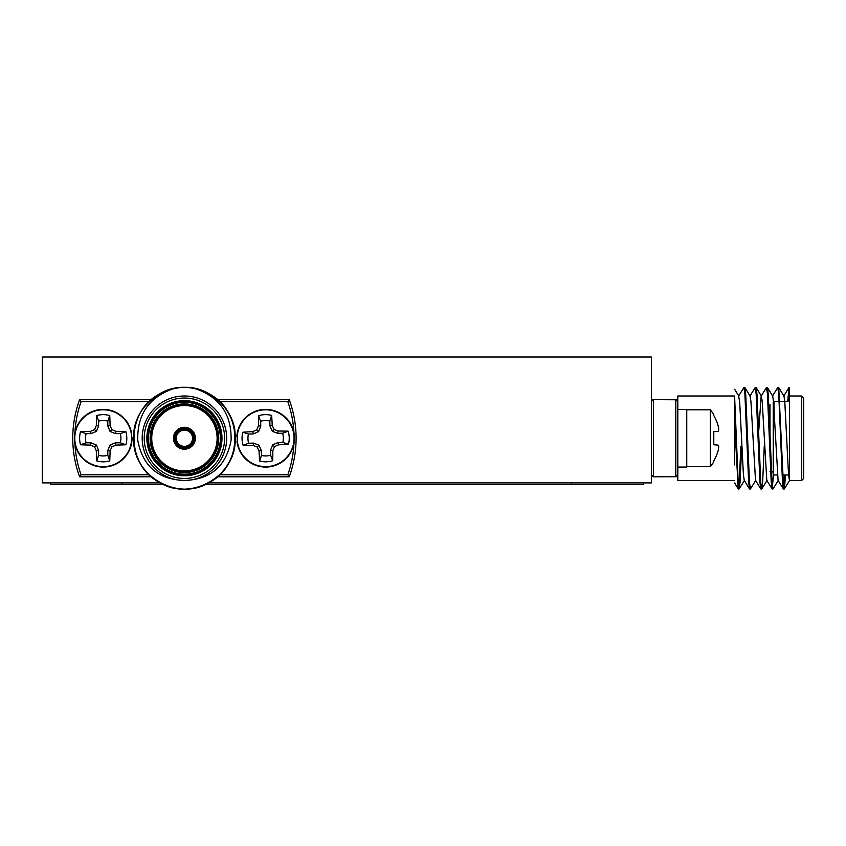 <?xml version="1.0" encoding="UTF-8"?>
<svg xmlns="http://www.w3.org/2000/svg" width="846" height="846" viewBox="0 0 846 846"><rect width="100%" height="100%" fill="white"/><g stroke="black" fill="none" stroke-linecap="round" stroke-linejoin="round"><path stroke-width="1.27" d="M208.539 482.897L651.42 482.897L651.42 357.012L42.3 357.012L42.3 482.897L160.317 482.897M643.298 482.897L643.298 484.525L205.25 484.525M50.422 482.897L50.422 484.525L122.205 484.525L122.205 482.897M163.606 484.525L122.205 484.525M571.515 482.897L571.515 484.525M769.183 412.15L769.067 430.106M788.546 401.48L789.487 387.468L789.487 480.57L788.546 474.807L784.792 401.649L783.978 396.108L778.722 387.563L778.204 388.663M789.487 480.465L801.67 480.465L801.67 395.991L789.487 395.991L789.487 445.609M677.815 401.681L677.815 474.775L675.785 476.806L675.785 399.65L677.815 401.681L677.815 395.991L734.666 395.991L734.666 464.919M734.666 401.681L735.502 438.228L738.209 488.893L739.256 482.188L740.863 446.35M738.209 488.893L734.666 482.971M676.472 399.767L653.45 399.65L653.45 476.806L651.452 475.103M676.377 476.721L653.45 476.806M651.42 401.681L652.763 399.767M734.666 480.465L677.815 480.465L677.805 475.018M785.606 474.976L784.369 488.893L783.311 482.188L778.722 387.563M778.341 480.348L772.969 488.988L772.038 482.188L768.274 394.268L767.449 387.563L766.931 388.663M764.245 446.35L762.637 482.188L761.696 488.988L760.755 482.188L756.99 394.268L756.165 387.563L755.647 388.663M755.785 480.348L750.413 488.988L749.471 482.188L745.717 394.268L744.882 387.563L744.364 388.663M741.678 446.35L740.07 482.188L739.129 488.988L738.198 482.188L734.666 398.18M789.487 388.663L788.969 387.563L787.732 401.48M784.792 474.976L783.438 488.988L782.497 482.188L778.743 394.268L777.802 387.468L772.43 396.108M773.519 474.775L772.165 488.988L771.224 482.188L767.459 394.268L766.518 387.468L761.157 396.108L758.799 430.106M761.284 487.793L760.766 488.893L759.941 482.188L756.176 394.268L755.245 387.468L749.873 396.108M750.011 487.793L749.493 488.893L748.657 482.188L744.903 394.268L743.962 387.468L738.59 396.108L739.668 401.649L743.423 474.807L744.237 480.348L749.493 488.893M783.333 488.893L778.077 480.348L773.508 401.649L772.705 396.108L767.449 387.563M772.049 488.893L766.793 480.348L762.225 401.649L761.421 396.108L756.165 387.563M760.766 488.893L755.51 480.348L750.952 401.649L750.138 396.108L744.882 387.563M801.67 395.991L803.7 398.022L803.7 478.434L801.67 480.465M774.058 409.961L774.058 401.48L773.244 402.294L773.244 474.162L774.058 474.976L777.284 474.976M782.095 474.976L788.557 474.976M769.997 471.73L772.43 471.73L773.244 472.544M759.148 446.35L758.333 446.35M747.864 446.35L747.05 446.35M736.591 446.35L735.777 446.35M686.751 466.654L710.344 466.654L710.344 409.802L686.751 409.802M710.344 466.654A45.007 45.007 0 0 0 713.781 461.821L713.781 460.901A44.901 44.732 -90 0 0 718.085 450.876A44.394 40.851 -167.1 0 0 718.772 446.857A44.394 16.92 -174.6 0 0 718.085 445.123L713.781 444.753L713.781 431.703L718.085 431.333A44.394 16.92 -5.4 0 0 718.772 429.599A44.394 40.851 -12.9 0 0 718.085 425.58A44.901 44.732 -90 0 0 713.781 415.555L713.781 414.635A45.007 45.007 0 0 0 710.344 409.802M718.772 429.599A44.394 16.92 -5.4 0 1 718.085 431.333M718.085 445.123A44.394 16.92 -174.6 0 1 718.772 446.857M677.815 409.401L686.751 409.401L686.751 467.055L677.815 467.055M173.462 388.663C149.076 397.208 137.179 414.381 137.75 440.184C142.583 466.093 158.139 479.523 184.428 480.465C210.686 479.534 226.242 466.114 231.095 440.195C231.709 414.413 219.801 397.229 195.394 388.663A50.76 50.76 0 0 0 173.462 388.663M184.428 480.465A42.237 42.237 0 0 0 221.007 417.11A42.237 42.237 0 0 0 147.849 417.11A42.237 42.237 0 0 0 184.428 480.465A42.237 42.237 0 0 1 147.849 417.11A42.237 42.237 0 0 1 221.007 417.11A42.237 42.237 0 0 1 184.428 480.465A42.237 42.237 0 0 1 147.849 417.11A42.237 42.237 0 0 1 221.007 417.11A42.237 42.237 0 0 1 184.428 480.465M151.434 476.806L79.63 476.806A111.672 111.672 0 0 1 79.63 399.65L81.057 401.681L79.63 399.65L151.434 399.65M217.422 399.65L289.226 399.65L287.799 401.681L289.226 399.65A111.672 111.672 0 0 1 289.226 476.806L217.422 476.806M79.63 476.806L81.057 474.775L79.63 476.806A111.672 111.672 0 0 1 79.63 399.65M289.226 476.806L287.799 474.775L289.226 476.806A111.672 111.672 0 0 0 289.226 399.65M195.394 388.663C217.612 392.713 235.759 415.375 235.188 438.228C236.922 475.759 190.688 502.45 159.048 482.188C125.684 464.919 125.684 411.537 159.048 394.268C190.688 374.006 236.922 400.697 235.188 438.228C234.501 457.369 226.041 472.026 209.808 482.188C178.168 502.45 131.934 475.759 133.668 438.228C131.934 400.697 178.168 374.006 209.808 394.268C243.172 411.537 243.172 464.919 209.808 482.188C178.168 502.45 131.934 475.759 133.668 438.228C131.934 400.697 178.168 374.006 209.808 394.268C226.041 404.43 234.501 419.087 235.188 438.228C236.922 475.759 190.688 502.45 159.048 482.188C125.684 464.919 125.684 411.537 159.048 394.268C190.688 374.006 236.922 400.697 235.188 438.228C236.922 475.759 190.688 502.45 159.048 482.188C128.613 465.998 124.722 418.781 153.242 398.18M184.428 474.976A36.748 36.748 0 0 0 216.259 419.849A36.748 36.748 0 0 0 152.597 419.849A36.748 36.748 0 0 0 184.428 474.976A36.748 36.748 0 0 0 216.259 419.849A36.748 36.748 0 0 0 152.597 419.849A36.748 36.748 0 0 0 184.428 474.976M184.428 471.73A33.502 33.502 0 0 0 213.446 421.477A33.502 33.502 0 0 0 155.41 421.477A33.502 33.502 0 0 0 184.428 471.73A33.502 33.502 0 0 0 213.446 421.477A33.502 33.502 0 0 0 155.41 421.477A33.502 33.502 0 0 0 184.428 471.73M184.428 448.38A10.152 10.152 0 0 1 175.64 433.152A10.152 10.152 0 0 1 193.216 433.152A10.152 10.152 0 0 1 184.428 448.38A10.152 10.152 0 0 1 174.276 438.228A10.152 10.152 0 0 1 184.428 428.076A10.152 10.152 0 0 1 194.58 438.228A10.152 10.152 0 0 1 184.428 448.38A10.152 10.152 0 0 1 175.64 433.152A10.152 10.152 0 0 1 193.216 433.152A10.152 10.152 0 0 1 184.428 448.38A10.152 10.152 0 0 1 174.276 438.228A10.152 10.152 0 0 1 184.428 428.076A10.152 10.152 0 0 1 194.58 438.228A10.152 10.152 0 0 1 184.428 448.38M184.428 446.35A8.122 8.122 0 0 0 191.46 434.167A8.122 8.122 0 0 0 177.396 434.167A8.122 8.122 0 0 0 184.428 446.35A8.122 8.122 0 0 0 191.46 434.167A8.122 8.122 0 0 0 177.396 434.167A8.122 8.122 0 0 0 184.428 446.35M103.212 466.654A28.426 28.426 0 0 1 78.593 424.015A28.426 28.426 0 0 1 127.831 424.015A28.426 28.426 0 0 1 103.212 466.654M110.107 450.876A44.901 3.913 90 0 1 109.737 460.901A23.593 23.593 0 0 1 96.687 460.901A44.901 3.913 -90 0 1 96.317 450.876A44.394 3.87 -112.5 0 1 94.583 446.857A44.394 3.87 -157.5 0 1 90.564 445.123A44.901 3.913 180 0 1 80.539 444.753A23.593 23.593 0 0 1 80.539 431.703A44.901 3.913 -0 0 1 90.564 431.333A44.394 3.87 -22.5 0 1 94.583 429.599A44.394 3.87 -67.5 0 1 96.317 425.58A44.901 3.913 -90 0 1 96.687 415.555A23.593 23.593 0 0 1 109.737 415.555A44.901 3.913 90 0 1 110.107 425.58A44.394 3.87 67.5 0 1 111.841 429.599A44.394 3.87 22.5 0 1 115.86 431.333A44.901 3.913 -0 0 1 125.885 431.703A23.593 23.593 0 0 1 125.885 444.753A44.901 3.913 180 0 1 115.86 445.123A44.394 3.87 157.5 0 1 111.841 446.857A44.394 3.87 112.5 0 1 110.107 450.876L107.812 450.421L110.033 445.049L115.405 442.828L120.312 442.828A17.703 17.703 0 0 0 120.312 433.628L115.405 433.628L110.033 431.407L107.812 426.035L107.812 421.128A17.703 17.703 0 0 0 98.612 421.128L98.612 426.035L96.391 431.407L91.019 433.628L86.112 433.628L80.539 431.703M86.112 433.628A17.703 17.703 0 0 0 86.112 442.828L91.019 442.828L96.391 445.049L98.612 450.421L98.612 455.328L96.687 460.901M98.612 455.328A17.703 17.703 0 0 0 107.812 455.328L109.737 460.901M98.612 450.421L96.317 450.876M96.391 445.049L94.583 446.857M91.019 442.828L90.564 445.123M86.112 442.828L80.539 444.753M107.812 455.328L107.812 450.421M120.312 442.828L125.885 444.753M120.312 433.628L125.885 431.703M115.405 442.828L115.86 445.123M110.033 445.049L111.841 446.857M107.812 421.128L109.737 415.555M98.612 421.128L96.687 415.555M107.812 426.035L110.107 425.58M110.033 431.407L111.841 429.599M115.405 433.628L115.86 431.333M91.019 433.628L90.564 431.333M96.391 431.407L94.583 429.599M98.612 426.035L96.317 425.58M131.045 432.454L131.447 432.369A28.827 28.827 0 0 0 85.309 415.629A28.827 28.827 0 0 0 91.051 464.369A28.827 28.827 0 0 0 132.029 437.361L131.627 437.382M237.229 438.894A28.426 28.426 0 0 1 279.275 413.282A28.426 28.426 0 0 1 280.428 462.508A28.426 28.426 0 0 1 237.229 438.894M253.155 445.419A44.901 3.913 178.7 0 1 243.13 445.282A23.593 23.593 0 0 1 242.823 432.232A44.901 3.913 -1.3 0 1 252.838 431.629A44.394 3.87 -23.8 0 1 256.814 429.8A44.394 3.87 -68.8 0 1 258.453 425.739A44.901 3.913 -91.3 0 1 258.59 415.714A23.593 23.593 0 0 1 271.64 415.407A44.901 3.913 88.7 0 1 272.243 425.422A44.394 3.87 66.2 0 1 274.072 429.398A44.394 3.87 21.2 0 1 278.133 431.037A44.901 3.913 -1.3 0 1 288.158 431.174A23.593 23.593 0 0 1 288.465 444.224A44.901 3.913 178.7 0 1 278.45 444.827A44.394 3.87 156.2 0 1 274.474 446.656A44.394 3.87 111.2 0 1 272.835 450.717A44.901 3.913 88.7 0 1 272.698 460.742A23.593 23.593 0 0 1 259.648 461.049A44.901 3.913 -91.3 0 1 259.045 451.034A44.394 3.87 -113.8 0 1 257.216 447.058A44.394 3.87 -158.8 0 1 253.155 445.419L253.567 443.114L258.982 445.208L261.329 450.527L261.446 455.423A17.703 17.703 0 0 0 270.646 455.211L270.53 450.305L272.624 444.89L277.943 442.543L282.839 442.426A17.703 17.703 0 0 0 282.627 433.226L277.721 433.342L272.306 431.249L269.959 425.929L269.842 421.033L271.64 415.407M269.842 421.033A17.703 17.703 0 0 0 260.642 421.245L260.758 426.151L258.665 431.566L253.345 433.913L248.449 434.03L242.823 432.232M248.449 434.03A17.703 17.703 0 0 0 248.661 443.23L243.13 445.282M253.345 433.913L252.838 431.629M258.665 431.566L256.814 429.8M260.758 426.151L258.453 425.739M260.642 421.245L258.59 415.714M248.661 443.23L253.567 443.114M261.446 455.423L259.648 461.049M270.646 455.211L272.698 460.742M261.329 450.527L259.045 451.034M258.982 445.208L257.216 447.058M282.839 442.426L288.465 444.224M282.627 433.226L288.158 431.174M277.943 442.543L278.45 444.827M272.624 444.89L274.474 446.656M270.53 450.305L272.835 450.717M269.959 425.929L272.243 425.422M272.306 431.249L274.072 429.398M277.721 433.342L278.133 431.037M237.388 441.369L236.986 441.411A28.827 28.827 0 0 0 281.348 462.413A28.827 28.827 0 0 0 280.206 413.345A28.827 28.827 0 0 0 236.869 436.388L237.271 436.409M769.997 456.629L769.997 404.726L769.183 405.541M184.428 449.194A10.966 10.966 0 0 1 174.932 432.75A10.966 10.966 0 0 1 193.924 432.75A10.966 10.966 0 0 1 184.428 449.194M184.428 470.915A32.687 32.687 0 0 0 212.737 421.879A32.687 32.687 0 0 0 156.119 421.879A32.687 32.687 0 0 0 184.428 470.915M74.934 443.833A109.642 109.642 0 0 0 81.057 474.775L149.203 474.775M149.203 401.681L81.057 401.681A109.642 109.642 0 0 0 74.934 432.623M293.922 432.623A109.642 109.642 0 0 0 287.799 401.681L219.653 401.681M219.653 474.775L287.799 474.775A109.642 109.642 0 0 0 293.922 443.833M184.428 475.79A37.562 37.562 0 0 1 151.899 419.447A37.562 37.562 0 0 1 216.957 419.447A37.562 37.562 0 0 1 184.428 475.79M184.428 478.434A40.206 40.206 0 0 0 219.241 418.125A40.206 40.206 0 0 0 149.615 418.125A40.206 40.206 0 0 0 184.428 478.434M184.428 472.544A34.316 34.316 0 0 1 154.712 421.075A34.316 34.316 0 0 1 214.144 421.075A34.316 34.316 0 0 1 184.428 472.544M184.428 474.162A35.934 35.934 0 0 0 215.55 420.261A35.934 35.934 0 0 0 153.306 420.261A35.934 35.934 0 0 0 184.428 474.162M184.428 447.566A9.338 9.338 0 0 0 192.518 433.554A9.338 9.338 0 0 0 176.338 433.554A9.338 9.338 0 0 0 184.428 447.566M184.428 447.164A8.936 8.936 0 0 1 176.687 433.765A8.936 8.936 0 0 1 192.169 433.765A8.936 8.936 0 0 1 184.428 447.164M778.616 387.468L777.802 387.468M767.333 387.468L766.518 387.468M756.049 387.468L755.245 387.468M744.776 387.468L743.962 387.468M784.253 488.988L783.438 488.988M772.969 488.988L772.165 488.988M761.696 488.988L760.882 488.988M750.413 488.988L749.598 488.988M739.129 488.988L738.325 488.988M783.713 396.108L788.969 387.563M734.666 389.287L738.865 396.108M784.369 488.893L789.487 480.57M761.802 488.893L767.058 480.348M739.245 488.893L744.501 480.348M774.058 401.48L789.487 401.48M758.598 430.106L757.783 430.106M747.325 430.106L746.51 430.106M736.041 430.106L735.227 430.106"/></g></svg>
